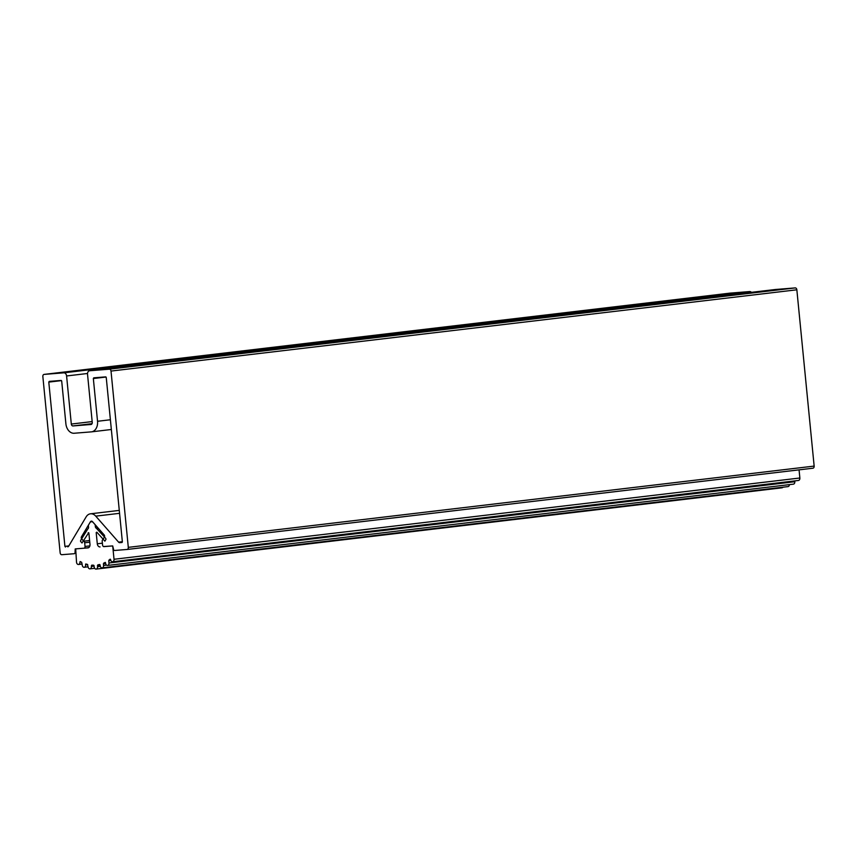 <?xml version="1.0" encoding="UTF-8"?>
<svg xmlns="http://www.w3.org/2000/svg" width="857" height="857" viewBox="0 0 857 857"><rect width="100%" height="100%" fill="white"/><g stroke="black" fill="none" stroke-linecap="round" stroke-linejoin="round"><path stroke-width="1.29" d="M89.61 540.51L83.89 541.185A13.423 9.77 83.2 0 1 81.533 538.625A1.339 0.975 83.2 0 1 81.436 536.857L90.414 521.806A2.014 1.468 83.2 0 1 91.345 521.142A2.014 1.468 83.2 0 1 92.481 521.634L104.243 535.025A1.339 0.975 83.2 0 1 104.49 536.782A13.423 9.77 83.2 0 1 102.669 539.685A2.014 1.468 83.2 0 0 102.208 541.378L102.561 545.041A1.682 1.221 83.2 0 0 103.943 546.616L112.706 545.92L113.52 549.219A1.339 0.975 83.2 0 0 114.624 550.473L127.04 549.476A2.014 1.468 83.2 0 0 127.082 549.476L812.929 468.211A2.014 1.468 -96.8 0 0 814.15 466.09L128.304 547.355L111.014 371.07L796.849 289.795L814.15 466.09M106.043 377.037L93.338 378.537L97.537 421.28A10.07 7.327 83.2 0 1 91.42 431.864A10.07 7.327 83.2 0 1 91.217 431.874L74.173 433.246A10.07 7.327 83.2 0 1 65.893 423.808L61.693 381.076L61.147 380.444L49.213 381.397L48.795 382.104L64.918 546.38L68.828 545.92M93.338 378.537L93.745 377.83L105.69 376.876L106.247 377.508L122.358 541.774L121.962 542.481L119.701 542.663A2.014 1.468 83.2 0 1 118.609 542.16L122.358 541.72M68.153 546.691L67.703 546.83A2.014 1.468 83.2 0 0 67.746 546.82A2.014 1.468 83.2 0 0 68.678 546.155L86.118 516.91A9.395 6.835 83.2 0 1 90.478 513.804A9.395 6.835 83.2 0 1 95.748 516.139L118.609 542.16M65.464 547.012L64.918 546.38M128.304 547.355A2.014 1.468 83.2 0 1 127.082 549.476M75.545 552.24L75.062 552.294A1.339 0.975 83.2 0 1 74.248 553.708L61.8 554.704A2.014 1.468 83.2 0 1 60.151 552.819L42.85 376.523A2.014 1.468 83.2 0 1 44.071 374.413A2.014 1.468 83.2 0 1 44.114 374.402L63.836 372.827A3.353 2.442 83.2 0 1 66.589 375.966L71.313 424.054A2.014 1.468 83.2 0 0 72.963 425.94L90.981 424.494A2.014 1.468 83.2 0 1 90.981 424.494A2.014 1.468 83.2 0 0 92.245 422.372L87.532 374.295A3.353 2.442 83.2 0 1 89.567 370.77A3.353 2.442 83.2 0 1 89.631 370.76L109.353 369.185A2.014 1.468 83.2 0 1 111.014 371.07M75.062 552.294L75.212 548.919L83.986 548.212A1.682 1.221 83.2 0 0 84.018 548.212L88.646 547.666L84.018 548.212A1.682 1.221 83.2 0 0 85.036 546.445L84.682 542.781L89.771 542.17M83.89 541.185A2.014 1.468 83.2 0 1 84.682 542.781M127.125 549.466L812.886 468.211A2.014 1.468 -96.8 0 0 812.929 468.211M44.114 374.402L729.96 293.137A2.014 1.468 -96.8 0 0 729.918 293.137A2.014 1.468 -96.8 0 0 729.875 293.148L44.071 374.413M729.96 293.137L749.671 291.562L63.836 372.827M751.439 292.344A3.353 2.442 -96.8 0 0 749.671 291.562M89.631 370.76L775.478 289.495A3.353 2.442 -96.8 0 0 775.414 289.495A3.353 2.442 -96.8 0 0 775.339 289.505M775.478 289.495L795.2 287.909A2.014 1.468 83.2 0 1 796.849 289.795M88.71 532.7L81.993 542.984L80.612 541.442A1.339 0.975 83.2 0 1 80.783 540.21L87.5 529.39A6.706 4.885 83.2 0 1 88.132 528.565A1.682 1.221 83.2 0 0 88.539 527.119L88.421 525.973A1.682 1.221 83.2 0 1 88.667 524.763L89.814 522.834A3.353 2.442 83.2 0 1 91.378 521.72A3.353 2.442 83.2 0 1 93.263 522.556L94.773 524.27A1.682 1.221 83.2 0 1 95.245 525.427L95.352 526.573L96.68 526.423M97.902 527.816L96.059 528.041A1.682 1.221 83.2 0 1 95.352 526.573M80.687 561.796L79.937 561.999A2.346 1.714 83.2 0 1 78.512 564.474A2.346 1.714 83.2 0 1 76.53 562.278L75.695 548.876L88.014 547.891M103.461 546.53L112.224 545.952L112.77 546.584L114.024 559.267A2.346 1.714 83.2 0 1 112.588 561.742L798.435 480.466A2.346 1.714 -96.8 0 0 799.86 478.002L799.067 469.85M110.853 560.489L108.743 560.746L108.957 562.985A2.314 1.682 83.2 0 1 107.554 565.427L793.4 484.151A2.314 1.682 -96.8 0 0 794.803 481.72L794.728 480.906M105.636 563.531L103.397 563.788L103.558 565.438A2.314 1.682 83.2 0 1 102.154 567.87L788.001 486.605A2.314 1.682 -96.8 0 0 789.415 484.623M100.151 565.234L97.441 565.556L97.548 566.648A2.314 1.682 83.2 0 1 96.134 569.091L781.98 487.815A2.314 1.682 -96.8 0 0 782.955 487.205M88.175 532.765L88.882 533.097L89.985 544.366A3.353 2.442 83.2 0 1 87.95 547.902A3.353 2.442 83.2 0 1 87.875 547.902M112.588 561.742A2.346 1.714 83.2 0 1 110.607 559.546L110.221 559.16A46.974 34.173 83.2 0 1 108.978 560.103L110.671 559.91M100.055 546.927A3.353 2.442 83.2 0 1 97.291 543.788L102.379 543.177M97.109 532.497L96.188 532.604L97.291 543.788M96.188 532.604L96.82 532.165L104.886 541.153L105.947 539.407A1.339 0.975 83.2 0 0 105.54 538.217L96.852 528.758L98.555 528.555M96.059 528.041A6.706 4.885 83.2 0 1 96.852 528.758M79.926 561.881L80.247 561.56A46.974 34.173 83.2 0 0 81.661 562.299L82.229 565.127A2.314 1.682 83.2 0 0 84.19 567.291A2.314 1.682 83.2 0 0 85.593 564.859L85.818 563.96A46.974 34.173 83.2 0 0 87.435 564.42L88.025 566.681A2.314 1.682 83.2 0 0 89.985 568.844A2.314 1.682 83.2 0 0 91.388 566.413L91.806 565.127A46.974 34.173 83.2 0 0 93.552 565.202L94.184 566.927A2.314 1.682 83.2 0 0 96.134 569.091M97.441 565.556L99.894 564.613M99.616 564.495L99.541 564.506A46.974 34.173 83.2 0 1 97.827 564.859M99.541 564.506L100.205 565.706A2.314 1.682 83.2 0 0 102.154 567.87M103.397 563.788L105.572 562.899M105.325 562.396L105.207 562.417A46.974 34.173 83.2 0 1 103.708 563.113M105.207 562.417L105.604 563.253A2.314 1.682 83.2 0 0 107.554 565.427M108.743 560.746L108.978 560.103M795.2 287.909L109.353 369.185M110.392 419.759L97.537 421.28M119.573 513.322L95.748 516.139M61.5 380.604L48.795 382.104M72.963 425.94L92.031 423.679M66.589 375.966L87.521 373.491M92.17 421.58L71.313 424.054M90.414 521.806L92.406 521.57M82.979 536.675L81.436 536.857M122.176 542.374L119.701 542.663M89.878 545.877L85.036 546.445M114.024 559.267L799.86 478.002M80.869 561.892L79.937 561.999M108.957 562.985L794.803 481.72M87.703 564.613L85.593 564.859M86.568 564.185L85.539 564.313M103.558 565.438L106.514 565.095M94.109 566.091L91.388 566.413M93.991 565.513L91.335 565.834M97.548 566.648L100.323 566.327M91.42 431.864L111.346 429.496M90.478 513.804L119.284 510.397M89.567 370.77L775.414 289.495M82.122 564.045L78.512 564.474M92.438 521.592L91.378 521.72M88.046 566.831L84.19 567.291M94.666 568.298L89.985 568.844"/></g></svg>
